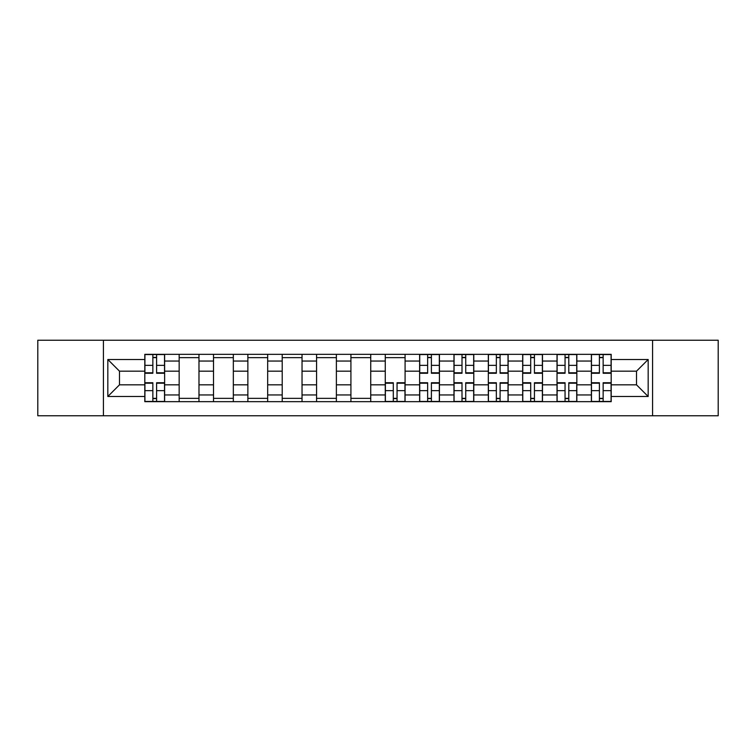 <?xml version="1.0" encoding="UTF-8"?>
<svg xmlns="http://www.w3.org/2000/svg" width="756" height="756" viewBox="0 0 756 756"><rect width="100%" height="100%" fill="white"/><g stroke="black" fill="none" stroke-linecap="round" stroke-linejoin="round"><path stroke-width="1.13" d="M652.579 415.762L718.2 415.762L718.2 340.238L37.8 340.238L37.8 415.762L652.579 415.762L652.579 340.238M179.163 401.672L179.163 361.047L164.628 361.047L164.628 401.672M164.628 361.047L164.628 354.328M179.163 361.047L179.163 354.328M198.979 354.328L198.979 401.672M213.513 401.672L213.513 354.328M233.33 354.328L233.33 401.672M247.864 401.672L247.864 354.328M267.681 354.328L267.681 401.672M282.215 401.672L282.215 354.328M302.031 354.328L302.031 401.672M316.566 401.672L316.566 354.328M336.382 354.328L336.382 401.672M350.916 401.672L350.916 354.328M370.733 354.328L370.733 401.672M385.267 401.672L385.267 354.328M405.084 354.328L405.084 401.672M419.618 401.672L419.618 354.328M439.434 354.328L439.434 401.672M453.969 401.672L453.969 354.328M473.785 354.328L473.785 401.672M488.319 401.672L488.319 354.328M508.136 354.328L508.136 401.672M522.67 401.672L522.67 354.328M542.487 354.328L542.487 401.672M557.021 401.672L557.021 354.328M576.837 354.328L576.837 401.672M591.372 401.672L591.372 354.328M591.372 384.823L576.837 384.823M557.021 384.823L542.487 384.823M522.67 384.823L508.136 384.823M488.319 384.823L473.785 384.823M453.969 384.823L439.434 384.823M419.618 384.823L405.084 384.823M385.267 384.823L370.733 384.823M350.916 384.823L336.382 384.823M316.566 384.823L302.031 384.823M282.215 384.823L267.681 384.823M247.864 384.823L233.33 384.823M213.513 384.823L198.979 384.823M179.163 384.823L164.628 384.823M591.372 371.177L576.837 371.177M557.021 371.177L542.487 371.177M522.67 371.177L508.136 371.177M488.319 371.177L473.785 371.177M453.969 371.177L439.434 371.177M419.618 371.177L405.084 371.177M385.267 371.177L370.733 371.177M350.916 371.177L336.382 371.177M316.566 371.177L302.031 371.177M282.215 371.177L267.681 371.177M247.864 371.177L233.33 371.177M213.513 371.177L198.979 371.177M179.163 371.177L164.628 371.177M119.495 384.823L144.812 384.823L144.812 371.177L119.495 371.177L119.495 384.823L107.824 396.494L107.824 359.506L144.812 359.506L144.812 371.177M611.188 371.177L611.188 384.823L636.505 384.823L636.505 371.177L611.188 371.177L611.188 354.328L144.812 354.328L144.812 359.506M611.188 359.506L648.175 359.506L648.175 396.494L611.188 396.494L611.188 384.823M144.812 384.823L144.812 401.672L611.188 401.672L611.188 396.494M144.812 396.494L107.824 396.494M103.421 415.762L103.421 340.238M156.596 398.365L152.854 398.365M152.854 357.635L156.596 357.635M198.979 398.365L179.163 398.365M179.163 357.635L198.979 357.635M233.33 398.365L213.513 398.365M213.513 357.635L233.33 357.635M267.681 398.365L247.864 398.365M247.864 357.635L267.681 357.635M302.031 398.365L282.215 398.365M282.215 357.635L302.031 357.635M336.382 398.365L316.566 398.365M316.566 357.635L336.382 357.635M370.733 398.365L350.916 398.365M350.916 357.635L370.733 357.635M397.051 398.365L393.3 398.365M385.267 357.635L405.084 357.635M431.392 398.365L427.65 398.365M427.65 357.635L431.392 357.635M465.743 398.365L462.001 398.365M462.001 357.635L465.743 357.635M500.094 398.365L496.352 398.365M496.352 357.635L500.094 357.635M534.445 398.365L530.703 398.365M530.703 357.635L534.445 357.635M568.795 398.365L565.053 398.365M565.053 357.635L568.795 357.635M603.146 398.365L599.404 398.365M599.404 357.635L603.146 357.635M107.824 359.506L119.495 371.177M636.505 384.823L648.175 396.494M636.505 371.177L648.175 359.506M156.596 373.266L156.596 354.545L164.524 354.545L164.524 373.266L156.596 373.266M152.854 357.408L156.596 357.408M152.854 354.545L144.925 354.545L144.925 373.266L152.854 373.266L152.854 354.545L156.596 354.545M152.854 382.734L152.854 401.455L144.925 401.455L144.925 382.734L152.854 382.734M156.596 398.592L152.854 398.592M156.596 401.455L164.524 401.455L164.524 382.734L156.596 382.734L156.596 401.455L152.854 401.455M431.392 373.266L431.392 354.545L439.321 354.545L439.321 373.266L431.392 373.266M427.65 357.408L431.392 357.408M427.65 354.545L419.731 354.545L419.731 373.266L427.65 373.266L427.65 354.545L431.392 354.545M465.743 373.266L465.743 354.545L473.672 354.545L473.672 373.266L465.743 373.266M462.001 357.408L465.743 357.408M462.001 354.545L454.072 354.545L454.072 373.266L462.001 373.266L462.001 354.545L465.743 354.545M500.094 373.266L500.094 354.545L508.023 354.545L508.023 373.266L500.094 373.266M496.352 357.408L500.094 357.408M496.352 354.545L488.423 354.545L488.423 373.266L496.352 373.266L496.352 354.545L500.094 354.545M393.3 382.734L393.3 401.455L385.38 401.455L385.38 382.734L393.3 382.734M397.051 398.592L393.3 398.592M397.051 401.455L404.97 401.455L404.97 382.734L397.051 382.734L397.051 401.455L393.3 401.455M427.65 382.734L427.65 401.455L419.731 401.455L419.731 382.734L427.65 382.734M431.392 398.592L427.65 398.592M431.392 401.455L439.321 401.455L439.321 382.734L431.392 382.734L431.392 401.455L427.65 401.455M462.001 382.734L462.001 401.455L454.072 401.455L454.072 382.734L462.001 382.734M465.743 398.592L462.001 398.592M465.743 401.455L473.672 401.455L473.672 382.734L465.743 382.734L465.743 401.455L462.001 401.455M496.352 382.734L496.352 401.455L488.423 401.455L488.423 382.734L496.352 382.734M500.094 398.592L496.352 398.592M500.094 401.455L508.023 401.455L508.023 382.734L500.094 382.734L500.094 401.455L496.352 401.455M534.445 373.266L534.445 354.545L542.373 354.545L542.373 373.266L534.445 373.266M530.703 357.408L534.445 357.408M530.703 354.545L522.774 354.545L522.774 373.266L530.703 373.266L530.703 354.545L534.445 354.545M530.703 382.734L530.703 401.455L522.774 401.455L522.774 382.734L530.703 382.734M534.445 398.592L530.703 398.592M534.445 401.455L542.373 401.455L542.373 382.734L534.445 382.734L534.445 401.455L530.703 401.455M568.795 373.266L568.795 354.545L576.724 354.545L576.724 373.266L568.795 373.266M565.053 357.408L568.795 357.408M565.053 354.545L557.125 354.545L557.125 373.266L565.053 373.266L565.053 354.545L568.795 354.545M565.053 382.734L565.053 401.455L557.125 401.455L557.125 382.734L565.053 382.734M568.795 398.592L565.053 398.592M568.795 401.455L576.724 401.455L576.724 382.734L568.795 382.734L568.795 401.455L565.053 401.455M603.146 373.266L603.146 354.545L611.075 354.545L611.075 373.266L603.146 373.266M599.404 357.408L603.146 357.408M599.404 354.545L591.475 354.545L591.475 373.266L599.404 373.266L599.404 354.545L603.146 354.545M599.404 382.734L599.404 401.455L591.475 401.455L591.475 382.734L599.404 382.734M603.146 398.592L599.404 398.592M603.146 401.455L611.075 401.455L611.075 382.734L603.146 382.734L603.146 401.455L599.404 401.455M557.021 361.047L542.487 361.047M522.67 361.047L508.136 361.047M488.319 361.047L473.785 361.047M453.969 361.047L439.434 361.047M419.618 361.047L405.084 361.047M385.267 361.047L370.733 361.047M350.916 361.047L336.382 361.047M316.566 361.047L302.031 361.047M282.215 361.047L267.681 361.047M247.864 361.047L233.33 361.047M213.513 361.047L198.979 361.047M591.372 361.047L576.837 361.047M557.021 394.953L542.487 394.953M522.67 394.953L508.136 394.953M488.319 394.953L473.785 394.953M453.969 394.953L439.434 394.953M419.618 394.953L405.084 394.953M385.267 394.953L370.733 394.953M350.916 394.953L336.382 394.953M316.566 394.953L302.031 394.953M282.215 394.953L267.681 394.953M247.864 394.953L233.33 394.953M213.513 394.953L198.979 394.953M179.163 394.953L164.628 394.953M591.372 394.953L576.837 394.953M156.596 372.803L164.524 372.803M156.596 365.365L164.524 365.365M144.925 372.803L152.854 372.803M144.925 365.365L152.854 365.365M152.854 383.197L144.925 383.197M152.854 390.635L144.925 390.635M164.524 383.197L156.596 383.197M164.524 390.635L156.596 390.635M431.392 372.803L439.321 372.803M431.392 365.365L439.321 365.365M419.731 372.803L427.65 372.803M419.731 365.365L427.65 365.365M465.743 372.803L473.672 372.803M465.743 365.365L473.672 365.365M454.072 372.803L462.001 372.803M454.072 365.365L462.001 365.365M500.094 372.803L508.023 372.803M500.094 365.365L508.023 365.365M488.423 372.803L496.352 372.803M488.423 365.365L496.352 365.365M393.3 383.197L385.38 383.197M393.3 390.635L385.38 390.635M404.97 383.197L397.051 383.197M404.97 390.635L397.051 390.635M427.65 383.197L419.731 383.197M427.65 390.635L419.731 390.635M439.321 383.197L431.392 383.197M439.321 390.635L431.392 390.635M462.001 383.197L454.072 383.197M462.001 390.635L454.072 390.635M473.672 383.197L465.743 383.197M473.672 390.635L465.743 390.635M496.352 383.197L488.423 383.197M496.352 390.635L488.423 390.635M508.023 383.197L500.094 383.197M508.023 390.635L500.094 390.635M534.445 372.803L542.373 372.803M534.445 365.365L542.373 365.365M522.774 372.803L530.703 372.803M522.774 365.365L530.703 365.365M530.703 383.197L522.774 383.197M530.703 390.635L522.774 390.635M542.373 383.197L534.445 383.197M542.373 390.635L534.445 390.635M568.795 372.803L576.724 372.803M568.795 365.365L576.724 365.365M557.125 372.803L565.053 372.803M557.125 365.365L565.053 365.365M565.053 383.197L557.125 383.197M565.053 390.635L557.125 390.635M576.724 383.197L568.795 383.197M576.724 390.635L568.795 390.635M603.146 372.803L611.075 372.803M603.146 365.365L611.075 365.365M591.475 372.803L599.404 372.803M591.475 365.365L599.404 365.365M599.404 383.197L591.475 383.197M599.404 390.635L591.475 390.635M611.075 383.197L603.146 383.197M611.075 390.635L603.146 390.635"/></g></svg>
